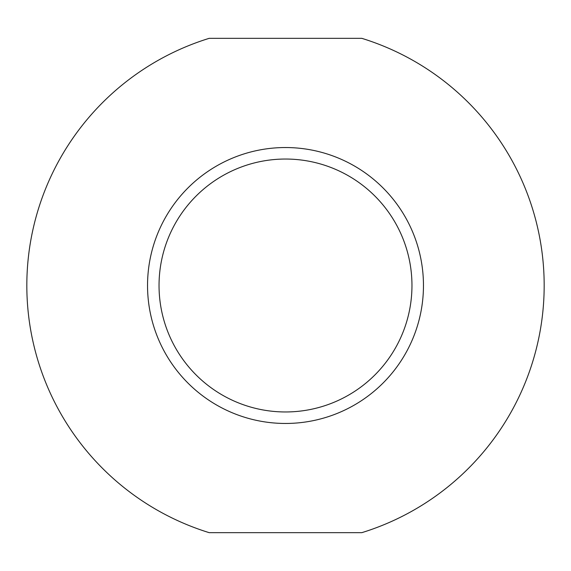 <?xml version="1.0" encoding="UTF-8"?>
<svg xmlns="http://www.w3.org/2000/svg" width="571" height="571" viewBox="0 0 571 571"><rect width="100%" height="100%" fill="white"/><g stroke="black" fill="none" stroke-linecap="round" stroke-linejoin="round"><path stroke-width="0.86" d="M285.5 423.461A137.961 137.961 0 0 1 147.539 285.5A137.961 137.961 0 0 1 285.5 147.539A137.961 137.961 0 0 1 423.461 285.5A137.961 137.961 0 0 1 285.5 423.461M285.5 159.038A126.462 126.462 0 0 0 159.038 285.5A126.462 126.462 0 0 0 285.5 411.962A126.462 126.462 0 0 0 411.962 285.5A126.462 126.462 0 0 0 285.5 159.038M361.764 38.321A258.677 258.677 0 0 1 361.764 532.679L209.236 532.679A258.677 258.677 0 0 1 209.236 38.321L361.764 38.321"/></g></svg>
